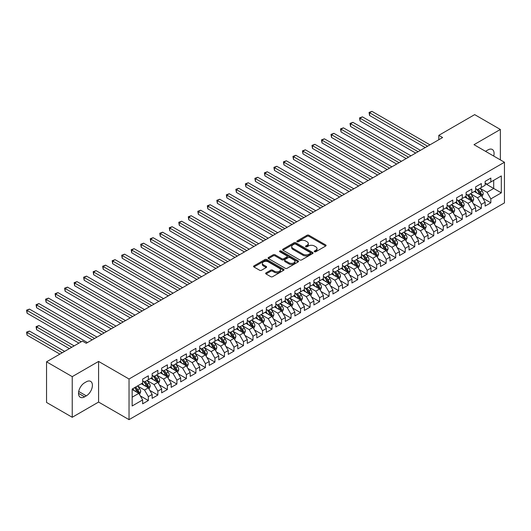 <?xml version="1.0" encoding="UTF-8"?>
<svg xmlns="http://www.w3.org/2000/svg" width="531" height="531" viewBox="0 0 531 531"><rect width="100%" height="100%" fill="white"/><g stroke="black" fill="none" stroke-linecap="round" stroke-linejoin="round"><path stroke-width="0.8" d="M314.485 251.747A0.923 0.531 0 0 0 315.792 251.747L325.715 246.019A1.321 0.763 0 0 0 326.1 245.481A1.321 0.763 0 0 0 325.715 244.944L308.903 235.24A1.321 0.763 0 0 0 307.037 235.24L297.114 240.968A0.923 0.531 0 0 0 296.842 241.339A0.923 0.531 0 0 0 297.114 241.718A0.923 0.531 0 0 0 298.422 241.718L299.71 240.981A4.228 2.443 0 0 1 305.683 240.981L307.084 241.784A4.228 2.443 0 0 1 308.325 243.51A4.228 2.443 0 0 1 307.084 245.236L305.803 245.979A0.923 0.531 0 0 0 305.531 246.357A0.923 0.531 0 0 0 305.803 246.736A0.923 0.531 0 0 0 307.11 246.736L308.392 245.992A4.228 2.443 0 0 1 314.365 245.992L315.766 246.802A4.228 2.443 0 0 1 317.007 248.528A4.228 2.443 0 0 1 315.766 250.254L314.485 250.99A0.923 0.531 0 0 0 314.213 251.369A0.923 0.531 0 0 0 314.485 251.747L314.485 250.99M266.044 272.868A1.321 0.763 0 0 0 265.653 273.405A1.321 0.763 0 0 0 266.044 273.95L270.757 276.671A1.321 0.763 0 0 0 272.622 276.671L283.647 270.306A1.321 0.763 0 0 0 284.032 269.768A1.321 0.763 0 0 0 283.647 269.23L266.834 259.526A1.321 0.763 0 0 0 264.969 259.526L253.951 265.885A1.321 0.763 0 0 0 253.559 266.429A1.321 0.763 0 0 0 253.951 266.967L259.646 270.252A1.321 0.763 0 0 0 261.511 270.252L266.23 267.531A1.321 0.763 0 0 0 266.615 266.993A1.321 0.763 0 0 0 266.23 266.456L263.403 264.823A3.531 2.038 0 0 1 262.367 263.383A3.531 2.038 0 0 1 264.551 261.498A3.531 2.038 0 0 1 268.401 261.936L279.465 268.328A3.531 2.038 0 0 1 280.501 269.768A3.531 2.038 0 0 1 278.317 271.653A3.531 2.038 0 0 1 274.467 271.208L272.622 270.146A1.321 0.763 0 0 0 270.757 270.146L266.044 272.868L266.044 273.95M72.236 376.638L72.236 417.286L98.587 402.067L98.587 361.425L72.236 376.638L46.549 361.81L82.418 341.101L86.221 343.298L442.608 137.536L438.805 135.339L438.805 139.733M98.587 361.425L129.033 379.001L504.45 162.254L504.45 202.902L129.033 419.649L129.033 379.001M500.361 159.891L500.361 129.464L474.004 144.678L504.45 162.254M500.361 129.464L474.674 114.63L438.805 135.339M299.803 259.905A1.321 0.763 0 0 0 301.668 259.905L312.686 253.539A1.321 0.763 0 0 0 313.071 253.002A1.321 0.763 0 0 0 312.686 252.464L295.88 242.76A1.321 0.763 0 0 0 294.008 242.76L282.99 249.119A1.321 0.763 0 0 0 282.605 249.656A1.321 0.763 0 0 0 282.99 250.201L299.803 259.905M280.136 251.946A0.923 0.531 0 0 1 281.078 252.079L281.078 250.977L298.163 260.847A1.321 0.763 0 0 1 298.555 261.385A1.321 0.763 0 0 1 298.163 261.922L287.145 268.288A1.321 0.763 0 0 1 285.28 268.288L268.467 258.584L268.467 257.502A1.321 0.763 0 0 0 268.082 258.039A1.321 0.763 0 0 0 268.467 258.584M268.467 257.502L273.186 254.78A1.321 0.763 0 0 1 275.051 254.78L281.868 258.716A1.321 0.763 0 0 0 283.74 258.716L286.866 256.911A1.321 0.763 0 0 0 287.251 256.373A1.321 0.763 0 0 0 286.866 255.829L279.771 251.734A0.923 0.531 0 0 1 279.498 251.355A0.923 0.531 0 0 1 280.069 250.864A0.923 0.531 0 0 1 281.078 250.977M485.135 183.514L493.697 188.459L493.697 180.328L501.31 175.934L490.843 181.974L490.843 178.071L485.135 181.37L485.135 185.273L481.332 187.47L481.332 183.567L475.623 186.866L475.623 190.762L471.82 192.959L471.82 189.063L466.112 192.355L466.112 196.258L462.302 198.455L462.302 194.552L456.594 197.851L456.594 201.747L452.79 203.944L452.79 200.048L447.082 203.34L447.082 207.243L443.279 209.44L443.279 205.537L437.571 208.836L437.571 212.732L433.761 214.929L433.761 211.033L428.052 214.325L428.052 218.228L424.249 220.425L424.249 216.522L418.541 219.821L418.541 223.717L414.738 225.914L414.738 222.018L409.029 225.31L409.029 229.213L405.219 231.41L405.219 227.507L399.511 230.806L399.511 234.702L395.708 236.899L395.708 233.003L390 236.295L390 240.198L386.19 242.395L386.19 238.492L380.481 241.791L380.481 245.687L376.678 247.884L376.678 243.988L370.97 247.28L370.97 251.183L367.167 253.38L367.167 249.477L361.458 252.776L361.458 256.679L357.648 258.876L357.648 254.973L351.94 258.272L351.94 262.168L348.137 264.365L348.137 260.469L342.429 263.761L342.429 267.664L338.625 269.861L338.625 265.958L332.917 269.257L332.917 273.153L329.107 275.35L329.107 271.454L323.399 274.746L323.399 278.649L319.596 280.846L319.596 276.943L313.887 280.242L313.887 284.138L310.084 286.335L310.084 282.439L304.376 285.731L304.376 289.634L300.566 291.831L300.566 287.928L294.858 291.227L294.858 295.123L291.054 297.32L291.054 293.424L285.346 296.716L285.346 300.619L281.543 302.816L281.543 298.913L275.835 302.212L275.835 306.108L272.025 308.305L272.025 304.409L266.316 307.701L266.316 311.604L262.513 313.801L262.513 309.898L256.805 313.197L256.805 317.093L253.002 319.29L253.002 315.394L247.293 318.686L247.293 322.589L243.483 324.786L243.483 320.883L237.775 324.182L237.775 328.085L233.972 330.282L233.972 326.379L228.264 329.671L228.264 333.574L224.46 335.771L224.46 331.875L218.752 335.167L218.752 339.07L214.942 341.267L214.942 337.364L209.234 340.663L209.234 344.559L205.431 346.756L205.431 342.86L199.722 346.152L199.722 350.055L195.912 352.252L195.912 348.349L190.204 351.648L190.204 355.544L186.401 357.741L186.401 353.845L180.693 357.137L180.693 361.04L176.889 363.237L176.889 359.334L171.181 362.633L171.181 366.529L167.371 368.726L167.371 364.83L161.663 368.122L161.663 372.025L157.86 374.222L157.86 370.319L152.151 373.618L152.151 377.514L148.348 379.711L148.348 375.815L142.64 379.107L142.64 383.01L132.173 389.05L132.173 405.969L142.64 399.929L138.83 393.338L132.173 389.488M501.31 175.934L501.31 192.853L490.843 198.893L487.04 192.302L480.143 188.319M482.805 198.149L490.843 202.789L490.843 198.893M490.843 202.789L485.135 206.088L485.135 202.185L481.332 204.382L477.528 197.791L470.625 193.808M473.294 203.645L481.332 208.285L481.332 204.382M481.332 208.285L475.623 211.584L475.623 207.681L471.82 209.878L468.01 203.287L461.114 199.304M463.775 209.134L471.82 213.781L471.82 209.878M471.82 213.781L466.112 217.073L466.112 213.17L462.302 215.367L458.499 208.776L451.602 204.793M454.264 214.63L462.302 219.27L462.302 215.367M462.302 219.27L456.594 222.569L456.594 218.666L452.79 220.863L448.987 214.272L442.084 210.289M444.752 220.119L452.79 224.766L452.79 220.863M452.79 224.766L447.082 228.058L447.082 224.162L443.279 226.359L439.469 219.768L432.573 215.785M435.234 225.615L443.279 230.255L443.279 226.359M443.279 230.255L437.571 233.554L437.571 229.651L433.761 231.848L429.957 225.257L423.061 221.274M425.723 231.104L433.761 235.751L433.761 231.848M433.761 235.751L428.052 239.043L428.052 235.147L424.249 237.344L420.446 230.753L413.543 226.77M416.211 236.6L424.249 241.24L424.249 237.344M424.249 241.24L418.541 244.539L418.541 240.636L414.738 242.833L410.928 236.242L404.031 232.259M406.693 242.09L414.738 246.736L414.738 242.833M414.738 246.736L409.029 250.028L409.029 246.132L405.219 248.329L401.416 241.738L394.52 237.755M397.181 247.585L405.219 252.225L405.219 248.329M405.219 252.225L399.511 255.524L399.511 251.621L395.708 253.818L391.898 247.227L385.002 243.244M387.67 253.081L395.708 257.721L395.708 253.818M395.708 257.721L390 261.013L390 257.117L386.19 259.314L382.386 252.723L375.49 248.74M378.152 258.57L386.19 263.21L386.19 259.314M386.19 263.21L380.481 266.509L380.481 262.606L376.678 264.803L372.875 258.212L365.978 254.23M368.64 264.066L376.678 268.706L376.678 264.803M376.678 268.706L370.97 271.998L370.97 268.102L367.167 270.299L363.357 263.708L356.46 259.725M359.129 269.556L367.167 274.195L367.167 270.299M367.167 274.195L361.458 277.494L361.458 273.591L357.648 275.788L353.845 269.197L346.949 265.215M349.61 275.051L357.648 279.691L357.648 275.788M357.648 279.691L351.94 282.983L351.94 279.087L348.137 281.284L344.334 274.693L337.437 270.71M340.099 280.541L348.137 285.18L348.137 281.284M348.137 285.18L342.429 288.479L342.429 284.576L338.625 286.773L334.815 280.182L327.919 276.2M330.587 286.036L338.625 290.676L338.625 286.773M338.625 290.676L332.917 293.975L332.917 290.072L329.107 292.269L325.304 285.678L318.408 281.695M321.069 291.526L329.107 296.172L329.107 292.269M329.107 296.172L323.399 299.464L323.399 295.568L319.596 297.765L315.792 291.167L308.889 287.191M311.558 297.021L319.596 301.661L319.596 297.765M319.596 301.661L313.887 304.96L313.887 301.057L310.084 303.254L306.274 296.663L299.378 292.681M302.046 302.511L310.084 307.157L310.084 303.254M310.084 307.157L304.376 310.449L304.376 306.553L300.566 308.75L296.763 302.159L289.866 298.176M292.528 308.007L300.566 312.646L300.566 308.75M300.566 312.646L294.858 315.945L294.858 312.042L291.054 314.239L287.251 307.648L280.348 303.666M283.016 313.496L291.054 318.142L291.054 314.239M291.054 318.142L285.346 321.434L285.346 317.538L281.543 319.735L277.733 313.144L270.837 309.161M273.498 318.992L281.543 323.631L281.543 319.735M281.543 323.631L275.835 326.93L275.835 323.027L272.025 325.224L268.221 318.633L261.325 314.651M263.987 324.487L272.025 329.127L272.025 325.224M272.025 329.127L266.316 332.419L266.316 328.523L262.513 330.72L258.71 324.129L251.807 320.147M254.475 329.977L262.513 334.616L262.513 330.72M262.513 334.616L256.805 337.915L256.805 334.012L253.002 336.209L249.192 329.618L242.295 325.636M244.957 335.473L253.002 340.112L253.002 336.209M253.002 340.112L247.293 343.404L247.293 339.508L243.483 341.705L239.68 335.114L232.784 331.132M235.445 340.962L243.483 345.601L243.483 341.705M243.483 345.601L237.775 348.9L237.775 344.997L233.972 347.194L230.169 340.603L223.266 336.621M225.934 346.458L233.972 351.097L233.972 347.194M233.972 351.097L228.264 354.389L228.264 350.493L224.46 352.69L220.65 346.099L213.754 342.117M216.416 351.947L224.46 356.586L224.46 352.69M224.46 356.586L218.752 359.885L218.752 355.982L214.942 358.179L211.139 351.588L204.243 347.606M206.904 357.443L214.942 362.082L214.942 358.179M214.942 362.082L209.234 365.381L209.234 361.478L205.431 363.675L201.621 357.084L194.724 353.102M197.393 362.932L205.431 367.578L205.431 363.675M205.431 367.578L199.722 370.87L199.722 366.974L195.912 369.171L192.109 362.573L185.213 358.591M187.874 368.428L195.912 373.067L195.912 369.171M195.912 373.067L190.204 376.366L190.204 372.463L186.401 374.66L182.598 368.069L175.701 364.087M178.363 373.917L186.401 378.563L186.401 374.66M186.401 378.563L180.693 381.855L180.693 377.959L176.889 380.156L173.079 373.565L166.183 369.583M168.851 379.413L176.889 384.052L176.889 380.156M176.889 384.052L171.181 387.351L171.181 383.448L167.371 385.645L163.568 379.054L156.672 375.072M159.333 384.902L167.371 389.548L167.371 385.645M167.371 389.548L161.663 392.84L161.663 388.944L157.86 391.141L154.056 384.55L147.16 380.568M149.822 390.398L157.86 395.037L157.86 391.141M157.86 395.037L152.151 398.336L152.151 394.433L148.348 396.63L144.538 390.039L137.642 386.057M140.31 395.894L148.348 400.533L148.348 396.63M148.348 400.533L142.64 403.825L142.64 399.929M142.64 380.813L144.538 381.908L148.348 379.711M132.173 397.181L138.83 393.338M152.151 375.317L154.056 376.419L157.86 374.222M144.538 390.039L148.348 387.842L141.306 383.78M152.151 394.433L148.348 387.842M161.663 369.828L163.568 370.923L167.371 368.726M154.056 384.55L157.86 382.353L150.817 378.284M161.663 388.944L157.86 382.353M171.181 364.332L173.079 365.434L176.889 363.237M163.568 379.054L167.371 376.857L160.335 372.795M171.181 383.448L167.371 376.857M180.693 358.843L182.598 359.938L186.401 357.741M173.079 373.565L176.889 371.368L169.847 367.299M180.693 377.959L176.889 371.368M190.204 353.347L192.109 354.449L195.912 352.252M182.598 368.069L186.401 365.872L179.359 361.81M190.204 372.463L186.401 365.872M199.722 347.858L201.621 348.953L205.431 346.756M192.109 362.573L195.912 360.376L188.877 356.314M199.722 366.974L195.912 360.376M209.234 342.362L211.139 343.464L214.942 341.267M201.621 357.084L205.431 354.887L198.388 350.825M209.234 361.478L205.431 354.887M218.752 336.873L220.65 337.968L224.46 335.771M211.139 351.588L214.942 349.391L207.9 345.329M218.752 355.982L214.942 349.391M228.264 331.377L230.169 332.479L233.972 330.282M220.65 346.099L224.46 343.902L217.418 339.833M228.264 350.493L224.46 343.902M237.775 325.888L239.68 326.983L243.483 324.786M230.169 340.603L233.972 338.406L226.929 334.344M237.775 344.997L233.972 338.406M247.293 320.392L249.192 321.487L253.002 319.29M239.68 335.114L243.483 332.917L236.448 328.848M247.293 339.508L243.483 332.917M256.805 314.896L258.71 315.998L262.513 313.801M249.192 329.618L253.002 327.421L245.959 323.359M256.805 334.012L253.002 327.421M266.316 309.407L268.221 310.502L272.025 308.305M258.71 324.129L262.513 321.932L255.471 317.863M266.316 328.523L262.513 321.932M275.835 303.911L277.733 305.013L281.543 302.816M268.221 318.633L272.025 316.436L264.989 312.374M275.835 323.027L272.025 316.436M285.346 298.422L287.251 299.517L291.054 297.32M277.733 313.144L281.543 310.947L274.5 306.878M285.346 317.538L281.543 310.947M294.858 292.926L296.763 294.028L300.566 291.831M287.251 307.648L291.054 305.451L284.012 301.389M294.858 312.042L291.054 305.451M304.376 287.437L306.274 288.532L310.084 286.335M296.763 302.159L300.566 299.962L293.53 295.893M304.376 306.553L300.566 299.962M313.887 281.941L315.792 283.043L319.596 280.846M306.274 296.663L310.084 294.466L303.042 290.404M313.887 301.057L310.084 294.466M323.399 276.452L325.304 277.547L329.107 275.35M315.792 291.167L319.596 288.97L312.553 284.908M323.399 295.568L319.596 288.97M332.917 270.956L334.815 272.058L338.625 269.861M325.304 285.678L329.107 283.481L322.071 279.419M332.917 290.072L329.107 283.481M342.429 265.467L344.334 266.562L348.137 264.365M334.815 280.182L338.625 277.985L331.583 273.923M342.429 284.576L338.625 277.985M351.94 259.971L353.845 261.073L357.648 258.876M344.334 274.693L348.137 272.496L341.094 268.427M351.94 279.087L348.137 272.496M361.458 254.482L363.357 255.577L367.167 253.38M353.845 269.197L357.648 267L350.613 262.938M361.458 273.591L357.648 267M370.97 248.986L372.875 250.088L376.678 247.884M363.357 263.708L367.167 261.511L360.124 257.442M370.97 268.102L367.167 261.511M380.481 243.49L382.386 244.592L386.19 242.395M372.875 258.212L376.678 256.015L369.636 251.953M380.481 262.606L376.678 256.015M390 238.001L391.898 239.096L395.708 236.899M382.386 252.723L386.19 250.526L379.154 246.457M390 257.117L386.19 250.526M399.511 232.505L401.416 233.607L405.219 231.41M391.898 247.227L395.708 245.03L388.665 240.968M399.511 251.621L395.708 245.03M409.029 227.016L410.928 228.111L414.738 225.914M401.416 241.738L405.219 239.541L398.177 235.472M409.029 246.132L405.219 239.541M418.541 221.52L420.446 222.622L424.249 220.425M410.928 236.242L414.738 234.045L407.695 229.983M418.541 240.636L414.738 234.045M428.052 216.031L429.957 217.126L433.761 214.929M420.446 230.753L424.249 228.556L417.207 224.487M428.052 235.147L424.249 228.556M437.571 210.535L439.469 211.637L443.279 209.44M429.957 225.257L433.761 223.06L426.725 218.998M437.571 229.651L433.761 223.06M447.082 205.046L448.987 206.141L452.79 203.944M439.469 219.768L443.279 217.571L436.236 213.502M447.082 224.162L443.279 217.571M456.594 199.55L458.499 200.652L462.302 198.455M448.987 214.272L452.79 212.075L445.748 208.013M456.594 218.666L452.79 212.075M466.112 194.061L468.01 195.156L471.82 192.959M458.499 208.776L462.302 206.579L455.266 202.517M466.112 213.17L462.302 206.579M475.623 188.565L477.528 189.667L481.332 187.47M468.01 203.287L471.82 201.09L464.778 197.028M475.623 207.681L471.82 201.09M485.135 183.076L487.04 184.171L490.843 181.974M477.528 197.791L481.332 195.594L474.289 191.532M485.135 202.185L481.332 195.594M46.549 361.81L46.549 402.452L72.236 417.286M98.587 402.067L129.033 419.649M487.04 192.302L493.697 188.459L501.31 192.853M493.704 156.054A8.609 4.971 120 0 0 492.297 149.47A8.609 4.971 120 0 0 487.989 149.895L486.277 150.884A8.609 4.971 120 0 0 485.56 151.348M84.602 382.791A8.609 4.971 120 0 0 78.98 390.378A8.609 4.971 120 0 0 80.3 397.281A8.609 4.971 120 0 0 84.602 396.849L86.314 395.86A8.609 4.971 120 0 0 91.943 388.274A8.609 4.971 120 0 0 90.622 381.377A8.609 4.971 120 0 0 86.314 381.802L84.602 382.791M314.856 251.88L315.766 251.349A4.228 2.443 0 0 0 317.007 249.623L317.007 248.528M308.325 243.51L308.325 244.612A4.228 2.443 0 0 1 307.084 246.338L306.168 246.862M325.715 244.944L325.715 246.019L308.903 236.335A1.321 0.763 0 0 0 307.037 236.335L297.486 241.851M312.673 253.552L295.88 243.855A1.321 0.763 0 0 0 294.008 243.855L283.01 250.207M310.35 253.38A0.923 0.531 0 0 0 310.622 253.002A0.923 0.531 0 0 0 310.35 252.623L295.601 244.107A0.923 0.531 0 0 0 294.293 244.107L292.939 244.884A4.228 2.443 0 0 0 291.698 246.61A4.228 2.443 0 0 0 292.939 248.335L303.022 254.163A4.228 2.443 0 0 0 308.996 254.163L310.35 253.38L310.35 254.475A0.923 0.531 0 0 0 310.622 254.097L310.622 253.002M291.698 246.61L291.698 247.711A4.228 2.443 0 0 0 292.939 249.437L292.939 248.335M310.35 254.475L308.996 255.258A4.228 2.443 0 0 1 303.022 255.258L292.939 249.437M268.487 258.59L273.186 255.882L273.186 254.78M287.251 256.373L287.251 257.469A1.321 0.763 0 0 1 286.866 258.006L283.74 259.818A1.321 0.763 0 0 1 281.868 259.818L275.051 255.882A1.321 0.763 0 0 0 273.186 255.882M281.078 252.079L298.15 261.936M288.944 262.799A3.531 2.038 0 0 0 292.793 263.243A3.531 2.038 0 0 0 294.977 261.358A3.531 2.038 0 0 0 293.942 259.918L290.039 257.668A1.321 0.763 0 0 0 288.174 257.668L285.047 259.473A1.321 0.763 0 0 0 284.656 260.011A1.321 0.763 0 0 0 285.047 260.548L288.944 262.799L288.944 263.9A3.531 2.038 0 0 0 292.793 264.338A3.531 2.038 0 0 0 294.977 262.46L294.977 261.358M284.656 260.011L284.656 261.106A1.321 0.763 0 0 0 285.047 261.65L285.047 260.548M288.944 263.9L285.047 261.65M280.501 269.768L280.501 270.87A3.531 2.038 0 0 1 278.317 272.755A3.531 2.038 0 0 1 274.467 272.31L272.622 271.248A1.321 0.763 0 0 0 270.757 271.248L266.058 273.956M262.367 263.383L262.367 264.478A3.531 2.038 0 0 0 263.403 265.918L263.403 264.823M266.21 267.544L263.403 265.918M283.627 270.319L266.834 260.621A1.321 0.763 0 0 0 264.969 260.621L253.964 266.974L253.951 265.885M482.035 196.815L483.217 193.934A3.564 2.058 -120 0 0 482.075 190.901L480.057 188.206M476.838 192.999L475.298 190.948M369.569 137.443L406.169 158.577L350.546 126.458L350.546 123.71L352.923 122.336L410.928 155.829M480.661 195.209L481.292 194.087A3.564 2.058 -120 0 0 480.27 191.943L478.245 189.248M477.097 189.414L479.593 192.746A1.819 1.049 60 0 1 479.918 193.297L481.292 194.087M476.466 189.056L479.128 192.607A3.564 2.058 60 0 1 480.15 194.751L480.223 194.957M427.581 146.217L369.569 112.725L371.952 111.351L429.957 144.844M425.198 147.591L369.569 115.473L369.569 112.725L369.052 112.426L371.952 111.351M369.569 115.473L369.052 112.426M472.524 202.311L473.698 199.43A3.564 2.058 -120 0 0 472.563 196.397L470.539 193.696M467.32 198.494L465.787 196.443M360.058 142.939L396.657 164.066L341.028 131.953L341.028 129.206L343.411 127.832L401.416 161.318M471.143 200.698L471.774 199.583A3.564 2.058 -120 0 0 470.758 197.439L468.734 194.738M467.579 194.91L470.074 198.242A1.819 1.049 60 0 1 470.406 198.793L471.774 199.583M466.955 194.545L469.616 198.096A3.564 2.058 60 0 1 470.632 200.24L470.705 200.446M463.005 207.8L464.187 204.92A3.564 2.058 -120 0 0 463.052 201.886L461.027 199.191M457.808 203.984L456.268 201.933M350.546 148.428L387.145 169.562L331.517 137.443L331.517 134.695L333.893 133.327L391.898 166.814M461.631 206.194L462.262 205.072A3.564 2.058 -120 0 0 461.24 202.928L459.222 200.233M458.067 200.399L460.563 203.731A1.819 1.049 60 0 1 460.895 204.282L462.262 205.072M457.437 200.041L460.098 203.592A3.564 2.058 60 0 1 461.12 205.736L461.193 205.942M418.063 151.707L360.058 118.221L362.434 116.847L420.446 150.333M415.687 153.081L360.058 120.968L360.058 118.221L359.533 117.915L362.434 116.847M360.058 120.968L359.533 117.915M408.551 157.203L350.022 123.411L352.923 122.336M350.546 126.458L350.022 123.411M453.494 213.296L454.675 210.415A3.564 2.058 -120 0 0 453.534 207.382L451.516 204.681M448.297 209.48L446.757 207.429M341.028 153.924L377.627 175.051L322.005 142.939L322.005 140.191L324.381 138.817L382.386 172.31M452.12 211.69L452.751 210.568A3.564 2.058 -120 0 0 451.728 208.424L449.704 205.723M448.556 205.895L451.051 209.227A1.819 1.049 60 0 1 451.377 209.778L452.751 210.568M447.925 205.53L450.587 209.081A3.564 2.058 60 0 1 451.609 211.225L451.682 211.431M443.982 218.785L445.157 215.911A3.564 2.058 -120 0 0 444.022 212.871L441.998 210.176M438.779 214.969L437.245 212.918M331.517 159.413L368.116 180.547L312.487 148.428L312.487 145.68L314.87 144.313L372.875 177.799M442.602 217.179L443.232 216.057A3.564 2.058 -120 0 0 442.217 213.913L440.192 211.219M439.037 211.384L441.533 214.716A1.819 1.049 60 0 1 441.865 215.267L443.232 216.057M438.414 211.026L441.075 214.577A3.564 2.058 60 0 1 442.091 216.721L442.164 216.927M399.033 162.692L340.51 128.9L343.411 127.832M341.028 131.953L340.51 128.9M389.522 168.188L330.992 134.396L333.893 133.327M331.517 137.443L330.992 134.396M434.464 224.281L435.646 221.4A3.564 2.058 -120 0 0 434.511 218.367L432.486 215.666M429.267 220.465L427.727 218.414M322.005 164.909L358.604 186.036L302.975 153.924L302.975 151.176L305.352 149.802L363.357 183.295M433.09 222.675L433.721 221.553A3.564 2.058 -120 0 0 432.699 219.409L430.681 216.708M429.526 216.88L432.022 220.212A1.819 1.049 60 0 1 432.353 220.763L433.721 221.553M428.895 216.515L431.557 220.066A3.564 2.058 60 0 1 432.579 222.21L432.652 222.416M380.01 173.677L321.481 139.885L324.381 138.817M322.005 142.939L321.481 139.885M424.953 229.77L426.134 226.896A3.564 2.058 -120 0 0 424.992 223.856L422.975 221.161M419.749 225.954L418.216 223.909M312.487 170.398L349.086 191.532L293.464 159.413L293.464 156.672L295.84 155.298L353.845 188.784M423.579 228.164L424.209 227.049A3.564 2.058 -120 0 0 423.187 224.898L421.163 222.204M420.014 222.37L422.51 225.702A1.819 1.049 60 0 1 422.835 226.252L424.209 227.049M419.384 222.011L422.045 225.562A3.564 2.058 60 0 1 423.068 227.706L423.134 227.912M370.492 179.173L311.962 145.381L314.87 144.313M312.487 148.428L311.962 145.381M415.441 235.266L416.616 232.386A3.564 2.058 -120 0 0 415.481 229.352L413.457 226.651M410.237 231.45L408.704 229.399M302.975 175.894L339.575 197.021L283.946 164.909L283.946 162.161L286.328 160.787L344.334 194.28M414.061 233.66L414.691 232.538A3.564 2.058 -120 0 0 413.676 230.394L411.651 227.699M410.496 227.865L412.992 231.197A1.819 1.049 60 0 1 413.324 231.748L414.691 232.538M409.872 227.5L412.534 231.051A3.564 2.058 60 0 1 413.549 233.195L413.622 233.401M360.98 184.669L302.451 150.877L305.352 149.802M302.975 153.924L302.451 150.877M405.923 240.755L407.104 237.881A3.564 2.058 -120 0 0 405.963 234.841L403.945 232.147M400.726 236.945L399.186 234.894M293.464 181.39L330.063 202.517L274.434 170.398L274.434 167.657L276.81 166.283L334.815 199.769M404.549 239.149L405.18 238.034A3.564 2.058 -120 0 0 404.157 235.89L402.14 233.189M400.985 233.355L403.48 236.687A1.819 1.049 60 0 1 403.812 237.244L405.18 238.034M400.354 232.996L403.016 236.547A3.564 2.058 60 0 1 404.038 238.691L404.111 238.897M351.469 190.158L292.939 156.366L295.84 155.298M293.464 159.413L292.939 156.366M396.411 246.251L397.593 243.371A3.564 2.058 -120 0 0 396.451 240.337L394.433 237.636M391.208 242.435L389.674 240.384M283.946 186.879L320.545 208.013L264.923 175.894L264.923 173.146L267.299 171.772L325.304 205.265M395.037 244.645L395.668 243.523A3.564 2.058 -120 0 0 394.646 241.379L392.621 238.684M391.473 238.85L393.969 242.182A1.819 1.049 60 0 1 394.294 242.733L395.668 243.523M390.843 238.485L393.504 242.036A3.564 2.058 60 0 1 394.526 244.18L394.593 244.393M341.951 195.654L283.421 161.862L286.328 160.787M283.946 164.909L283.421 161.862M386.9 251.74L388.075 248.866A3.564 2.058 -120 0 0 386.94 245.826L384.915 243.132M381.696 247.931L380.163 245.88M274.434 192.375L311.033 213.502L255.404 181.383L255.404 178.642L257.787 177.268L315.792 210.754M385.519 250.134L386.15 249.019A3.564 2.058 -120 0 0 385.128 246.875L383.11 244.174M381.955 244.34L384.451 247.672A1.819 1.049 60 0 1 384.783 248.229L386.15 249.019M381.331 243.981L383.986 247.532A3.564 2.058 60 0 1 385.008 249.676L385.081 249.882M332.439 201.143L273.91 167.351L276.81 166.283M274.434 170.398L273.91 167.351M377.382 257.236L378.563 254.356A3.564 2.058 -120 0 0 377.422 251.322L375.404 248.621M372.185 253.42L370.645 251.369M264.923 197.864L301.522 218.998L245.893 186.879L245.893 184.131L248.269 182.757L306.274 216.25M376.008 255.63L376.638 254.508A3.564 2.058 -120 0 0 375.616 252.364L373.598 249.67M372.443 249.835L374.939 253.168A1.819 1.049 60 0 1 375.271 253.718L376.638 254.508M371.813 249.47L374.474 253.021A3.564 2.058 60 0 1 375.497 255.172L375.57 255.378M322.928 206.639L264.398 172.847L267.299 171.772M264.923 175.894L264.398 172.847M367.87 262.732L369.052 259.851A3.564 2.058 -120 0 0 367.91 256.812L365.892 254.117M362.666 258.916L361.133 256.865M255.404 203.36L292.004 224.487L236.381 192.375L236.381 189.627L238.758 188.253L296.763 221.739M366.496 261.119L367.127 260.004A3.564 2.058 -120 0 0 366.105 257.86L364.08 255.159M362.925 255.331L365.428 258.663A1.819 1.049 60 0 1 365.753 259.214L367.127 260.004M362.301 254.966L364.963 258.517A3.564 2.058 60 0 1 365.985 260.661L366.051 260.867M313.409 212.128L254.88 178.336L257.787 177.268M255.404 181.383L254.88 178.336M358.352 268.221L359.533 265.341A3.564 2.058 -120 0 0 358.398 262.307L356.374 259.613M353.155 264.405L351.622 262.354M245.893 208.849L282.492 229.983L226.863 197.864L226.863 195.116L229.246 193.742L287.251 227.235M356.978 266.615L357.609 265.493A3.564 2.058 -120 0 0 356.586 263.349L354.569 260.655M353.414 260.821L355.909 264.153A1.819 1.049 60 0 1 356.241 264.703L357.609 265.493M352.79 260.462L355.445 264.013A3.564 2.058 60 0 1 356.467 266.157L356.54 266.363M303.898 217.624L245.368 183.832L248.269 182.757M245.893 186.879L245.368 183.832M348.84 273.717L350.022 270.837A3.564 2.058 -120 0 0 348.88 267.803L346.862 265.102M343.643 269.901L342.103 267.85M236.381 214.345L272.98 235.472L217.352 203.36L217.352 200.612L219.728 199.238L277.733 232.724M347.466 272.104L348.097 270.989A3.564 2.058 -120 0 0 347.075 268.845L345.057 266.144M343.902 266.316L346.398 269.648A1.819 1.049 60 0 1 346.73 270.199L348.097 270.989M343.272 265.951L345.933 269.502A3.564 2.058 60 0 1 346.955 271.646L347.028 271.852M294.386 223.113L235.857 189.321L238.758 188.253M236.381 192.375L235.857 189.321M339.329 279.206L340.504 276.326A3.564 2.058 -120 0 0 339.369 273.292L337.351 270.598M334.125 275.39L332.592 273.339M226.863 219.834L263.462 240.968L207.833 208.849L207.833 206.101L210.216 204.734L268.221 238.22M337.948 277.6L338.579 276.478A3.564 2.058 -120 0 0 337.563 274.335L335.539 271.64M334.384 271.806L336.88 275.138A1.819 1.049 60 0 1 337.212 275.689L338.579 276.478M333.76 271.447L336.422 274.998A3.564 2.058 60 0 1 337.437 277.142L337.51 277.348M284.868 228.609L226.339 194.817L229.246 193.742M226.863 197.864L226.339 194.817M329.811 284.702L330.992 281.822A3.564 2.058 -120 0 0 329.857 278.788L327.833 276.087M324.614 280.886L323.08 278.835M217.352 225.33L253.951 246.457L198.322 214.345L198.322 211.597L200.698 210.223L258.71 243.716M328.437 283.089L329.067 281.974A3.564 2.058 -120 0 0 328.045 279.83L326.027 277.129M324.872 277.301L327.368 280.633A1.819 1.049 60 0 1 327.7 281.184L329.067 281.974M324.249 276.936L326.904 280.487A3.564 2.058 60 0 1 327.926 282.631L327.999 282.837M275.357 234.098L216.827 200.306L219.728 199.238M217.352 203.36L216.827 200.306M320.299 290.191L321.481 287.317A3.564 2.058 -120 0 0 320.339 284.277L318.321 281.583M315.102 286.375L313.562 284.324M207.833 230.819L244.439 251.953L188.81 219.834L188.81 217.086L191.187 215.719L249.192 249.205M318.925 288.585L319.556 287.463A3.564 2.058 -120 0 0 318.534 285.32L316.516 282.625M315.361 282.791L317.857 286.123A1.819 1.049 60 0 1 318.188 286.674L319.556 287.463M314.73 282.432L317.392 285.983A3.564 2.058 60 0 1 318.414 288.127L318.487 288.333M265.845 239.594L207.316 205.802L210.216 204.734M207.833 208.849L207.316 205.802M310.788 295.687L311.962 292.807A3.564 2.058 -120 0 0 310.827 289.773L308.81 287.072M305.584 291.871L304.051 289.82M198.322 236.315L234.921 257.442L179.292 225.33L179.292 222.582L181.675 221.208L239.68 254.701M309.407 294.081L310.038 292.959A3.564 2.058 -120 0 0 309.022 290.815L306.998 288.114M305.843 288.287L308.338 291.619A1.819 1.049 60 0 1 308.67 292.169L310.038 292.959M305.219 287.921L307.88 291.473A3.564 2.058 60 0 1 308.896 293.616L308.969 293.822M256.327 245.083L197.797 211.292L200.698 210.223M198.322 214.345L197.797 211.292M301.269 301.177L302.451 298.303A3.564 2.058 -120 0 0 301.316 295.263L299.292 292.568M296.072 297.36L294.532 295.309M188.81 241.804L225.41 262.938L169.781 230.819L169.781 228.078L172.157 226.704L230.169 260.19M299.896 299.57L300.526 298.455A3.564 2.058 -120 0 0 299.504 296.305L297.486 293.61M296.331 293.776L298.827 297.108A1.819 1.049 60 0 1 299.159 297.659L300.526 298.455M295.707 293.417L298.362 296.968A3.564 2.058 60 0 1 299.384 299.112L299.457 299.318M246.815 250.579L188.286 216.787L191.187 215.719M188.81 219.834L188.286 216.787M291.758 306.672L292.939 303.792A3.564 2.058 -120 0 0 291.798 300.758L289.78 298.057M286.561 302.856L285.021 300.805M179.292 247.3L215.891 268.427L160.269 236.315L160.269 233.567L162.645 232.193L220.65 265.686M290.384 305.066L291.015 303.944A3.564 2.058 -120 0 0 289.992 301.8L287.968 299.099M286.82 299.272L289.315 302.604A1.819 1.049 60 0 1 289.641 303.155L291.015 303.944M286.189 298.907L288.851 302.458A3.564 2.058 60 0 1 289.873 304.602L289.946 304.807M237.304 256.068L178.774 222.277L181.675 221.208M179.292 225.33L178.774 222.277M282.246 312.162L283.421 309.288A3.564 2.058 -120 0 0 282.286 306.248L280.262 303.553M277.043 308.352L275.509 306.301M169.781 252.796L206.38 273.923L150.751 241.804L150.751 239.063L153.134 237.689L211.139 271.175M280.866 310.555L281.496 309.44A3.564 2.058 -120 0 0 280.481 307.29L278.456 304.595M277.301 304.761L279.797 308.093A1.819 1.049 60 0 1 280.129 308.65L281.496 309.44M276.678 304.402L279.339 307.953A3.564 2.058 60 0 1 280.355 310.097L280.428 310.303M227.786 261.564L169.256 227.772L172.157 226.704M169.781 230.819L169.256 227.772M272.728 317.657L273.91 314.777A3.564 2.058 -120 0 0 272.775 311.743L270.75 309.042M267.531 313.841L265.991 311.79M160.269 258.285L196.868 279.419L141.239 247.3L141.239 244.552L143.616 243.178L201.621 276.671M271.354 316.051L271.985 314.929A3.564 2.058 -120 0 0 270.963 312.786L268.945 310.091M267.79 310.257L270.286 313.589A1.819 1.049 60 0 1 270.618 314.14L271.985 314.929M267.159 309.892L269.821 313.443A3.564 2.058 60 0 1 270.843 315.587L270.916 315.799M218.274 267.06L159.745 233.268L162.645 232.193M160.269 236.315L159.745 233.268M263.217 323.147L264.398 320.273A3.564 2.058 -120 0 0 263.257 317.233L261.239 314.538M258.02 319.337L256.48 317.286M150.751 263.781L187.35 284.908L131.728 252.789L131.728 250.048L134.104 248.674L192.109 282.16M261.843 321.54L262.473 320.425A3.564 2.058 -120 0 0 261.451 318.281L259.427 315.58M258.278 315.746L260.774 319.078A1.819 1.049 60 0 1 261.099 319.635L262.473 320.425M257.648 315.387L260.309 318.939A3.564 2.058 60 0 1 261.332 321.082L261.405 321.288M208.756 272.549L150.233 238.758L153.134 237.689M150.751 241.804L150.233 238.758M253.705 328.643L254.88 325.762A3.564 2.058 -120 0 0 253.745 322.729L251.721 320.027M248.501 324.826L246.968 322.775M141.239 269.27L177.839 290.404L122.21 258.285L122.21 255.537L124.593 254.163L182.598 287.656M252.325 327.036L252.955 325.915A3.564 2.058 -120 0 0 251.94 323.771L249.915 321.076M248.76 321.242L251.256 324.574A1.819 1.049 60 0 1 251.588 325.125L252.955 325.915M248.136 320.877L250.798 324.428A3.564 2.058 60 0 1 251.813 326.572L251.886 326.784M199.244 278.045L140.715 244.253L143.616 243.178M141.239 247.3L140.715 244.253M244.187 334.132L245.368 331.258A3.564 2.058 -120 0 0 244.233 328.218L242.209 325.523M238.99 330.322L237.45 328.271M131.728 274.766L168.327 295.893L112.698 263.781L112.698 261.033L115.074 259.659L173.079 293.145M242.813 332.525L243.444 331.41A3.564 2.058 -120 0 0 242.421 329.266L240.404 326.565M239.249 326.738L241.744 330.07A1.819 1.049 60 0 1 242.076 330.621L243.444 331.41M238.618 326.373L241.28 329.924A3.564 2.058 60 0 1 242.302 332.067L242.375 332.273M189.733 283.534L131.203 249.743L134.104 248.674M131.728 252.789L131.203 249.743M234.675 339.628L235.857 336.747A3.564 2.058 -120 0 0 234.715 333.714L232.697 331.012M229.472 335.811L227.938 333.76M122.21 280.255L158.809 301.389L103.187 269.27L103.187 266.522L105.563 265.148L163.568 298.641M233.301 338.021L233.932 336.9A3.564 2.058 -120 0 0 232.91 334.756L230.885 332.061M229.737 332.227L232.233 335.559A1.819 1.049 60 0 1 232.558 336.11L233.932 336.9M229.107 331.862L231.768 335.413A3.564 2.058 60 0 1 232.79 337.563L232.857 337.769M180.215 289.03L121.685 255.238L124.593 254.163M122.21 258.285L121.685 255.238M225.164 345.123L226.339 342.243A3.564 2.058 -120 0 0 225.204 339.203L223.179 336.508M219.96 341.307L218.427 339.256M112.698 285.751L149.297 306.878L93.668 274.766L93.668 272.018L96.051 270.644L154.056 304.13M223.783 343.511L224.414 342.395A3.564 2.058 -120 0 0 223.398 340.252L221.374 337.55M220.219 337.723L222.715 341.055A1.819 1.049 60 0 1 223.047 341.606L224.414 342.395M219.595 337.358L222.257 340.909A3.564 2.058 60 0 1 223.272 343.053L223.345 343.258M170.703 294.519L112.174 260.728L115.074 259.659M112.698 263.781L112.174 260.728M215.646 350.613L216.827 347.732A3.564 2.058 -120 0 0 215.692 344.699L213.668 342.004M210.449 346.796L208.909 344.745M103.187 291.24L139.786 312.374L84.157 280.255L84.157 277.507L86.533 276.133L144.538 309.626M214.272 349.006L214.902 347.885A3.564 2.058 -120 0 0 213.88 345.741L211.862 343.046M210.707 343.212L213.203 346.544A1.819 1.049 60 0 1 213.535 347.095L214.902 347.885M210.077 342.853L212.739 346.404A3.564 2.058 60 0 1 213.761 348.548L213.834 348.754M161.192 300.015L102.662 266.223L105.563 265.148M103.187 269.27L102.662 266.223M206.134 356.109L207.316 353.228A3.564 2.058 -120 0 0 206.174 350.195L204.156 347.493M200.93 352.292L199.397 350.241M93.668 296.736L130.268 317.863L74.645 285.751L74.645 283.003L77.022 281.629L135.027 315.122M204.76 354.496L205.391 353.38A3.564 2.058 -120 0 0 204.369 351.237L202.344 348.535M201.196 348.708L203.692 352.04A1.819 1.049 60 0 1 204.017 352.591L205.391 353.38M200.565 348.343L203.227 351.894A3.564 2.058 60 0 1 204.249 354.038L204.316 354.243M151.674 305.504L93.144 271.713L96.051 270.644M93.668 274.766L93.144 271.713M196.623 361.598L197.797 358.724A3.564 2.058 -120 0 0 196.662 355.684L194.638 352.989M191.419 357.781L189.886 355.73M84.157 302.225L120.756 323.359L65.127 291.24L65.127 288.492L67.51 287.125L125.515 320.611M195.242 359.991L195.873 358.87A3.564 2.058 -120 0 0 194.85 356.726L192.833 354.031M191.678 354.197L194.173 357.529A1.819 1.049 60 0 1 194.505 358.08L195.873 358.87M191.054 353.838L193.709 357.39A3.564 2.058 60 0 1 194.731 359.533L194.804 359.739M142.162 311L83.632 277.209L86.533 276.133M84.157 280.255L83.632 277.209M187.104 367.094L188.286 364.213A3.564 2.058 -120 0 0 187.144 361.18L185.127 358.478M181.907 363.277L180.367 361.226M74.645 307.721L111.244 328.848L55.616 296.736L55.616 293.988L57.992 292.614L115.997 326.107M185.731 365.487L186.361 364.366A3.564 2.058 -120 0 0 185.339 362.222L183.321 359.52M182.166 359.693L184.662 363.025A1.819 1.049 60 0 1 184.994 363.576L186.361 364.366M181.536 359.328L184.197 362.879A3.564 2.058 60 0 1 185.219 365.023L185.292 365.228M132.65 316.489L74.121 282.698L77.022 281.629M74.645 285.751L74.121 282.698M177.593 372.583L178.774 369.709A3.564 2.058 -120 0 0 177.633 366.669L175.615 363.974M172.389 368.766L170.856 366.715M65.127 313.21L101.726 334.344L46.104 302.225L46.104 299.484L48.48 298.11L106.485 331.596M176.219 370.977L176.85 369.855A3.564 2.058 -120 0 0 175.827 367.711L173.803 365.016M172.648 365.182L175.15 368.514A1.819 1.049 60 0 1 175.476 369.065L176.85 369.855M172.024 364.824L174.686 368.375A3.564 2.058 60 0 1 175.708 370.519L175.774 370.724M123.132 321.985L64.603 288.194L67.51 287.125M65.127 291.24L64.603 288.194M168.081 378.079L169.256 375.198A3.564 2.058 -120 0 0 168.121 372.165L166.097 369.463M162.878 374.262L161.344 372.211M55.616 318.706L92.215 339.833L36.586 307.721L36.586 304.973L38.969 303.599L96.974 337.092M166.701 376.472L167.331 375.351A3.564 2.058 -120 0 0 166.309 373.207L164.291 370.505M163.136 370.678L165.632 374.01A1.819 1.049 60 0 1 165.964 374.561L167.331 375.351M162.513 370.313L165.168 373.864A3.564 2.058 60 0 1 166.19 376.008L166.263 376.213M113.621 327.474L55.091 293.683L57.992 292.614M55.616 296.736L55.091 293.683M158.563 383.568L159.745 380.694A3.564 2.058 -120 0 0 158.603 377.654L156.585 374.959M153.366 379.758L151.826 377.707M46.104 324.195L78.893 343.132L27.074 313.21L27.074 310.469L29.451 309.095L87.456 342.581M157.189 381.962L157.82 380.846A3.564 2.058 -120 0 0 156.798 378.696L154.78 376.001M153.625 376.167L156.121 379.499A1.819 1.049 60 0 1 156.453 380.05L157.82 380.846M152.994 375.809L155.656 379.36A3.564 2.058 60 0 1 156.678 381.504L156.751 381.709M104.109 332.97L45.58 299.179L48.48 298.11M46.104 302.225L45.58 299.179M149.052 389.064L150.227 386.183A3.564 2.058 -120 0 0 149.092 383.15L147.074 380.448M143.848 385.247L142.315 383.196M74.141 345.88L38.969 325.569L36.586 326.943L36.586 329.691L69.382 348.628M147.678 387.457L148.302 386.336A3.564 2.058 -120 0 0 147.286 384.192L145.262 381.497M144.107 381.663L146.609 384.995A1.819 1.049 60 0 1 146.934 385.546L148.302 386.336M143.483 381.298L146.144 384.849A3.564 2.058 60 0 1 147.16 386.993L147.233 387.199M36.586 329.691L36.062 326.645L71.758 347.254M36.062 326.645L38.969 325.569M94.591 338.466L36.062 304.675L38.969 303.599M36.586 307.721L36.062 304.675M139.534 394.553L140.715 391.679A3.564 2.058 -120 0 0 139.58 388.639L137.556 385.944M134.336 390.743L132.803 388.692M64.623 351.369L29.451 331.065L27.074 332.439L27.074 335.187L59.87 354.117M138.16 392.947L138.79 391.832A3.564 2.058 -120 0 0 137.768 389.688L135.75 386.986M134.854 387.504L137.091 390.484A1.819 1.049 60 0 1 137.423 391.042L138.79 391.832M134.608 387.643L136.626 390.345A3.564 2.058 60 0 1 137.648 392.489L137.721 392.694M27.074 335.187L26.55 332.134L62.246 352.743M26.55 332.134L29.451 331.065M81.276 341.758L26.55 310.164L29.451 309.095M27.074 313.21L26.55 310.164M315.766 251.349L315.766 250.254M305.803 246.736L305.803 245.979M307.084 246.338L307.084 245.236M297.114 241.718L297.114 240.968M307.037 236.335L307.037 235.24M308.903 236.335L308.903 235.24M282.99 250.201L282.99 249.119M294.008 243.855L294.008 242.76M295.88 243.855L295.88 242.76M312.686 253.539L312.686 252.464M303.022 255.258L303.022 254.163M308.996 255.258L308.996 254.163M275.051 255.882L275.051 254.78M281.868 259.818L281.868 258.716M283.74 259.818L283.74 258.716M286.866 258.006L286.866 256.911M298.163 261.922L298.163 260.847M270.757 271.248L270.757 270.146M272.622 271.248L272.622 270.146M274.467 272.31L274.467 271.208M266.23 267.531L266.23 266.456M264.969 260.621L264.969 259.526M266.834 260.621L266.834 259.526M283.647 270.306L283.647 269.23M78.515 393.338L84.602 396.849M78.707 391.473L86.314 395.86M480.887 195.335L483.19 194.007M480.27 191.943L482.075 190.901M477.641 193.463L479.128 192.607M471.369 200.831L473.679 199.497M470.758 197.439L472.563 196.397M468.123 198.959L469.616 198.096M461.857 206.327L464.16 204.993M461.24 202.928L463.052 201.886M458.611 204.448L460.098 203.592M452.346 211.816L454.649 210.482M451.728 208.424L453.534 207.382M449.093 209.944L450.587 209.081M442.827 217.312L445.137 215.978M442.217 213.913L444.022 212.871M439.582 215.433L441.075 214.577M433.316 222.801L435.619 221.467M432.699 219.409L434.511 218.367M430.07 220.929L431.557 220.066M423.804 228.297L426.108 226.963M423.187 224.898L424.992 223.856M420.552 226.418L422.045 225.562M414.286 233.786L416.596 232.459M413.676 230.394L415.481 229.352M411.04 231.914L412.534 231.051M404.775 239.282L407.078 237.948M404.157 235.89L405.963 234.841M401.529 237.403L403.016 236.547M395.256 244.771L397.566 243.444M394.646 241.379L396.451 240.337M392.011 242.899L393.504 242.036M385.745 250.267L388.055 248.933M385.128 246.875L386.94 245.826M382.499 248.389L383.986 247.532M376.233 255.756L378.537 254.429M375.616 252.364L377.422 251.322M372.988 253.884L374.474 253.021M366.715 261.252L369.025 259.918M366.105 257.86L367.91 256.812M363.469 259.38L364.963 258.517M357.204 266.741L359.514 265.414M356.586 263.349L358.398 262.307M353.958 264.869L355.445 264.013M347.692 272.237L349.995 270.903M347.075 268.845L348.88 267.803M344.446 270.365L345.933 269.502M338.174 277.733L340.484 276.399M337.563 274.335L339.369 273.292M334.928 275.854L336.422 274.998M328.662 283.222L330.972 281.888M328.045 279.83L329.857 278.788M325.417 281.35L326.904 280.487M319.151 288.718L321.454 287.384M318.534 285.32L320.339 284.277M315.905 286.84L317.392 285.983M309.633 294.207L311.943 292.873M309.022 290.815L310.827 289.773M306.387 292.335L307.88 291.473M300.121 299.703L302.431 298.369M299.504 296.305L301.316 295.263M296.875 297.825L298.362 296.968M290.61 305.192L292.913 303.865M289.992 301.8L291.798 300.758M287.364 303.32L288.851 302.458M281.091 310.688L283.401 309.354M280.481 307.29L282.286 306.248M277.846 308.81L279.339 307.953M271.58 316.177L273.883 314.85M270.963 312.786L272.775 311.743M268.334 314.306L269.821 313.443M262.068 321.673L264.372 320.339M261.451 318.281L263.257 317.233M258.816 319.795L260.309 318.939M252.55 327.162L254.86 325.835M251.94 323.771L253.745 322.729M249.304 325.291L250.798 324.428M243.039 332.658L245.342 331.324M242.421 329.266L244.233 328.218M239.793 330.786L241.28 329.924M233.527 338.147L235.83 336.82M232.91 334.756L234.715 333.714M230.275 336.276L231.768 335.413M224.009 343.643L226.319 342.309M223.398 340.252L225.204 339.203M220.763 341.772L222.257 340.909M214.497 349.132L216.801 347.805M213.88 345.741L215.692 344.699M211.252 347.261L212.739 346.404M204.979 354.628L207.289 353.294M204.369 351.237L206.174 350.195M201.734 352.757L203.227 351.894M195.468 360.124L197.778 358.79M194.85 356.726L196.662 355.684M192.222 358.246L193.709 357.39M185.956 365.613L188.259 364.279M185.339 362.222L187.144 361.18M182.71 363.742L184.197 362.879M176.438 371.109L178.748 369.775M175.827 367.711L177.633 366.669M173.192 369.231L174.686 368.375M166.926 376.598L169.236 375.264M166.309 373.207L168.121 372.165M163.681 374.727L165.168 373.864M157.415 382.094L159.718 380.76M156.798 378.696L158.603 377.654M154.169 380.216L155.656 379.36M147.897 387.584L150.207 386.256M147.286 384.192L149.092 383.15M144.651 385.712L146.144 384.849M138.385 393.079L140.695 391.745M137.768 389.688L139.58 388.639M135.139 391.201L136.626 390.345"/></g></svg>
